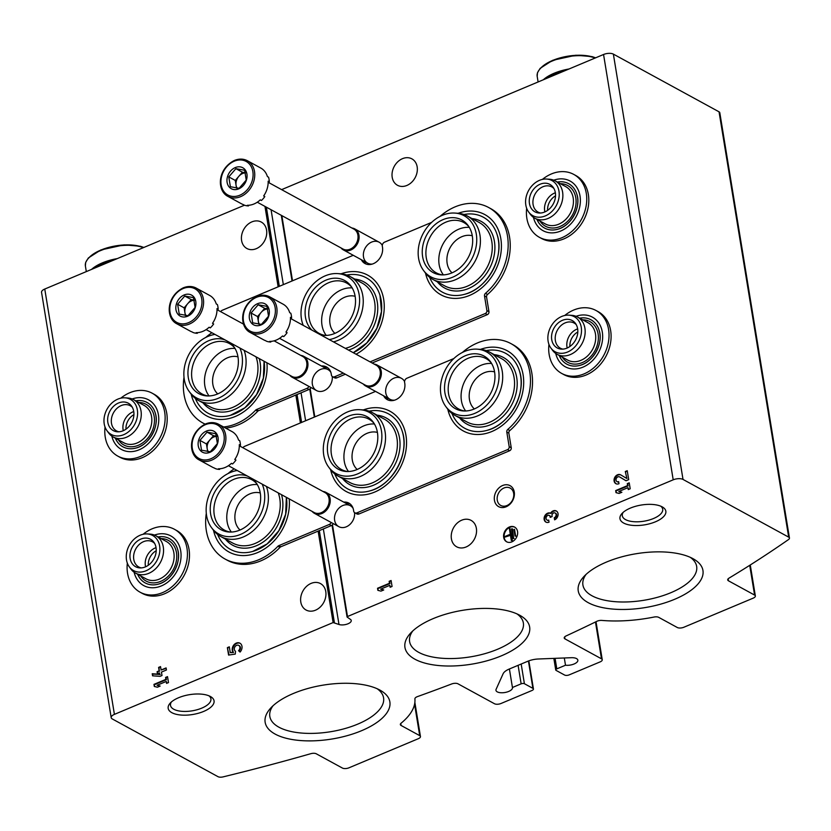 <?xml version="1.0" encoding="UTF-8"?>
<svg xmlns="http://www.w3.org/2000/svg" width="831" height="831" viewBox="0 0 831 831"><rect width="100%" height="100%" fill="white"/><g stroke="black" fill="none" stroke-linecap="round" stroke-linejoin="round"><path stroke-width="1.25" d="M323.342 528.942L338.986 624.486L333.117 622.564L114.408 714.369A7.167 3.095 170.7 0 0 111.198 717.641A7.167 3.095 170.7 0 0 112.33 718.971L218.002 776.673A4.778 2.067 170.7 0 0 223.124 776.881A1051.392 454.287 170.7 0 0 310.784 753.696A4.778 2.067 170.7 0 1 316.299 753.8L342.424 768.062A4.778 2.067 170.7 0 0 348.968 767.813L418.325 738.697A4.778 2.067 170.7 0 0 420.455 736.526A4.778 2.067 170.7 0 0 419.707 735.632L401.103 725.473A4.778 2.067 170.7 0 1 400.345 724.58A4.778 2.067 170.7 0 1 401.082 723.209A88.408 38.205 170.7 0 0 414.898 698.881A4.778 2.067 170.7 0 1 417.463 696.607A1051.392 454.287 170.7 0 0 451.7 683.955A4.778 2.067 170.7 0 1 457.974 683.809L494.487 703.743A4.778 2.067 170.7 0 0 501.031 703.483L531.944 690.509A3.345 1.444 170.7 0 0 533.44 688.982A3.345 1.444 170.7 0 0 532.91 688.359L524.403 683.716A2.389 1.028 170.7 0 0 521.13 683.84L512.436 687.497L509.403 668.965M244.47 205.215L44.76 289.043A7.167 3.095 170.7 0 0 41.55 292.315L111.198 717.641M564.311 657.986L565.495 665.226A8.362 3.615 170.7 0 0 574.003 664.021A8.362 3.615 170.7 0 0 577.857 660.157A8.362 3.615 170.7 0 0 571.312 657.705L538.384 658.993A14.335 6.191 170.7 0 0 527.716 661.289L509.226 669.048A14.335 6.191 170.7 0 0 503.087 673.816L496.117 689.273A8.362 3.615 170.7 0 0 495.951 690.312A8.362 3.615 170.7 0 0 504.791 692.524A8.362 3.615 170.7 0 0 512.467 687.601A8.362 3.615 170.7 0 0 512.436 687.497M565.495 665.226L556.801 668.872A2.389 1.028 170.7 0 0 555.731 669.963A2.389 1.028 170.7 0 0 556.105 670.409L564.623 675.052A3.345 1.444 170.7 0 0 569.193 674.876L600.107 661.902A4.778 2.067 170.7 0 0 602.246 659.721A4.778 2.067 170.7 0 0 601.499 658.827L564.987 638.894A4.778 2.067 170.7 0 1 564.228 638A4.778 2.067 170.7 0 1 566.108 635.933A1051.392 454.287 170.7 0 0 596.783 621.339A4.778 2.067 170.7 0 1 601.841 620.414A88.408 38.205 170.7 0 0 654.018 617.049A4.778 2.067 170.7 0 1 658.703 617.35L677.307 627.509A4.778 2.067 170.7 0 0 683.851 627.249L753.208 598.143A4.778 2.067 170.7 0 0 755.348 595.962A4.778 2.067 170.7 0 0 754.59 595.069L728.465 580.807A4.778 2.067 170.7 0 1 727.707 579.913A4.778 2.067 170.7 0 1 728.974 578.168A1051.392 454.287 170.7 0 0 788.453 539.599A4.778 2.067 170.7 0 0 789.45 538.031A4.778 2.067 170.7 0 0 788.692 537.148L683.02 479.435A7.167 3.095 170.7 0 0 673.203 479.819L347.493 616.529L347.181 617.121L350.703 619.573A7.167 3.095 170.7 0 1 351.243 620.508A7.167 3.095 170.7 0 1 347.005 624.154A7.167 3.095 170.7 0 1 338.986 624.486M789.45 538.031L719.802 112.704A4.778 2.067 170.7 0 0 719.044 111.821L613.371 54.119A7.167 3.095 170.7 0 0 603.555 54.493L281.605 189.634M372.309 264.061A11.946 9.421 118.6 0 1 363.355 255.304A11.946 9.421 118.6 0 1 371.665 242.06A11.946 9.421 118.6 0 1 382.291 245.436M394.6 400.168A11.946 9.421 118.6 0 1 385.646 391.411A11.946 9.421 118.6 0 1 393.956 378.157A11.946 9.421 118.6 0 1 404.572 381.543M332.255 376.505A11.946 9.421 118.6 0 1 323.643 390.85A11.946 9.421 118.6 0 1 312.331 384.026A11.946 9.421 118.6 0 1 320.527 369.431A11.946 9.421 118.6 0 1 330.821 372.267M354.546 512.613A11.946 9.421 118.6 0 1 345.925 526.958A11.946 9.421 118.6 0 1 334.613 520.133A11.946 9.421 118.6 0 1 342.808 505.539A11.946 9.421 118.6 0 1 353.113 508.375M555.534 195.867A13.14 10.367 -61.4 0 0 547.608 210.388M577.825 331.974A13.14 10.367 -61.4 0 0 569.9 346.485M472.288 235.765A21.502 16.963 -61.4 0 0 450.101 247.711A21.502 16.963 -61.4 0 0 452.043 272.838M494.57 371.873A21.502 16.963 -61.4 0 0 472.392 383.818A21.502 16.963 -61.4 0 0 474.335 408.935M355.138 296.303A21.502 16.963 -61.4 0 0 332.951 308.249A21.502 16.963 -61.4 0 0 334.893 333.366M377.419 432.411A21.502 16.963 -61.4 0 0 355.242 444.356A21.502 16.963 -61.4 0 0 357.185 469.473M476.371 528.35A15.051 11.873 -61.4 0 0 471.094 520.383A15.051 11.873 -61.4 0 0 453.466 527.903A15.051 11.873 -61.4 0 0 456.666 546.798A15.051 11.873 -61.4 0 0 466.077 546.985A15.051 11.873 -61.4 0 0 476.371 528.35M417.162 166.823A15.051 11.873 -61.4 0 0 411.896 158.856A15.051 11.873 -61.4 0 0 394.258 166.377A15.051 11.873 -61.4 0 0 397.467 185.271A15.051 11.873 -61.4 0 0 406.878 185.458A15.051 11.873 -61.4 0 0 417.162 166.823M626.408 478.261L620.767 474.906A5.017 3.958 -61.4 0 0 620.664 474.844A5.017 3.958 -61.4 0 0 614.795 477.347A5.017 3.958 -61.4 0 0 615.854 483.652A5.017 3.958 -61.4 0 0 618.991 483.715L618.648 481.627A2.68 2.109 -61.4 0 1 616.976 481.596A2.68 2.109 -61.4 0 1 616.415 478.24A2.68 2.109 -61.4 0 1 619.542 476.901A2.68 2.109 -61.4 0 1 619.604 476.932L626.023 480.765L628.703 479.643L627.239 470.71L625.296 471.52L626.917 478.542L625.296 471.52M615.678 490.581L616.01 492.669L619.105 493.437L621.879 492.274L618.783 491.505L627.945 487.662L628.257 489.594L630.199 488.784L629.223 482.832L627.28 483.642L627.602 485.574L615.678 490.581L616.509 492.793M554.599 519.832A5.017 3.958 -61.4 0 0 557.996 515.449A5.017 3.958 -61.4 0 0 556.271 510.961A5.017 3.958 -61.4 0 0 550.548 513.205A5.017 3.958 -61.4 0 0 544.783 515.906A5.017 3.958 -61.4 0 0 545.915 522.097A5.017 3.958 -61.4 0 0 549.052 522.159L548.709 520.081A2.68 2.109 -61.4 0 1 547.037 520.04A2.68 2.109 -61.4 0 1 546.871 516.103A2.337 1.849 -61.4 0 1 550.08 516.685L550.195 517.381L552.137 516.57L552.023 515.864A2.337 1.849 -61.4 0 1 555.15 513.018A2.68 2.109 -61.4 0 1 556.074 515.407A2.68 2.109 -61.4 0 1 554.256 517.744L554.599 519.832M517.547 531.518A8.362 6.596 -61.4 0 0 514.618 527.093A8.362 6.596 -61.4 0 0 504.822 531.269A8.362 6.596 -61.4 0 0 506.598 541.77A8.362 6.596 -61.4 0 0 514.41 540.181A8.362 6.596 -61.4 0 0 517.547 531.518M377.534 588.265L377.876 590.353L380.972 591.121L383.745 589.958L380.65 589.179L389.812 585.346L390.123 587.278L392.066 586.457L391.089 580.505L389.147 581.326L389.469 583.258L377.534 588.265L378.365 590.467M502.599 485.522A11.946 9.421 118.6 0 1 513.797 497.873A11.946 9.421 118.6 0 1 496.637 505.071A11.946 9.421 118.6 0 1 502.599 485.522M271.072 209.744L283.34 284.638M301.051 392.834L305.621 420.746M133.926 414.648A13.14 10.367 -61.4 0 0 126 429.17M156.218 550.756A13.14 10.367 -61.4 0 0 148.282 565.267M237.978 356.842A21.502 16.963 -61.4 0 0 215.8 368.787A21.502 16.963 -61.4 0 0 217.743 393.904M260.269 492.949A21.502 16.963 -61.4 0 0 238.082 504.895A21.502 16.963 -61.4 0 0 240.034 530.012M266.564 230.031A15.051 11.873 -61.4 0 0 261.298 222.064A15.051 11.873 -61.4 0 0 243.66 229.585A15.051 11.873 -61.4 0 0 246.869 248.49A15.051 11.873 -61.4 0 0 256.28 248.677A15.051 11.873 -61.4 0 0 266.564 230.031M325.773 591.558A15.051 11.873 -61.4 0 0 320.496 583.591A15.051 11.873 -61.4 0 0 302.858 591.111A15.051 11.873 -61.4 0 0 306.068 610.016A15.051 11.873 -61.4 0 0 315.479 610.203A15.051 11.873 -61.4 0 0 325.773 591.558M227.372 647.64L228.587 655.077L235.266 654.09L235.526 651.255A3.345 2.638 -61.4 0 0 235.526 651.255L235.516 651.255A3.345 2.638 -61.4 0 1 234.799 647.048A3.345 2.638 -61.4 0 1 238.715 645.386A3.345 2.638 -61.4 0 1 238.539 650.694L240.066 652.055A5.859 4.622 -61.4 0 0 239.92 643.184A5.859 4.622 -61.4 0 0 233.688 645.147A5.859 4.622 -61.4 0 0 232.981 652.231L230.26 652.636L229.314 646.819L227.372 647.64L229.044 655.015M152.229 673.744L152.572 675.821L160.061 676.341L162.003 675.52L161.443 672.102L166.439 670.004L166.096 667.916L161.1 670.015L160.539 666.597L158.607 667.407L159.157 670.835L157.08 671.708L157.423 673.785L159.5 672.913L159.718 674.253L152.229 673.744L153.039 675.863M153.964 684.37L154.306 686.458L157.402 687.227L160.175 686.063L157.08 685.295L166.242 681.451L166.553 683.383L168.496 682.573L167.519 676.621L165.577 677.431L165.899 679.363L153.964 684.37L154.795 686.583M210.388 696.492A23.247 10.045 170.7 0 0 189.416 694.685A23.247 10.045 170.7 0 0 170.199 703.13A23.247 10.045 170.7 0 0 192.74 714.494A23.247 10.045 170.7 0 0 210.472 696.534A23.247 10.045 170.7 0 0 210.388 696.492M662.182 506.858A23.247 10.045 170.7 0 0 641.21 505.051A23.247 10.045 170.7 0 0 621.993 513.496A23.247 10.045 170.7 0 0 644.534 524.86A23.247 10.045 170.7 0 0 662.265 506.9A23.247 10.045 170.7 0 0 662.182 506.858M519.687 615.231A63.177 27.298 170.7 0 0 462.68 610.307A63.177 27.298 170.7 0 0 410.452 633.274A63.177 27.298 170.7 0 0 471.707 664.156A63.177 27.298 170.7 0 0 519.905 615.345A63.177 27.298 170.7 0 0 519.687 615.231M379.902 690.083A63.177 27.298 170.7 0 0 322.895 685.17A63.177 27.298 170.7 0 0 270.667 708.126A63.177 27.298 170.7 0 0 331.922 739.019A63.177 27.298 170.7 0 0 380.12 690.208A63.177 27.298 170.7 0 0 379.902 690.083M692.992 558.671A63.177 27.298 170.7 0 0 635.975 553.758A63.177 27.298 170.7 0 0 583.746 576.724A63.177 27.298 170.7 0 0 645.001 607.606A63.177 27.298 170.7 0 0 693.21 558.796A63.177 27.298 170.7 0 0 692.992 558.671M586.084 574.387A57.63 24.899 170.7 0 0 582.915 585.034A57.63 24.899 170.7 0 0 643.807 600.294A57.63 24.899 170.7 0 0 696.658 566.41A57.63 24.899 170.7 0 0 690.249 557.321M272.994 705.789A57.63 24.899 170.7 0 0 269.826 716.447A57.63 24.899 170.7 0 0 330.717 731.706A57.63 24.899 170.7 0 0 383.569 697.822A57.63 24.899 170.7 0 0 377.16 688.733M412.778 630.937A57.63 24.899 170.7 0 0 409.61 641.594A57.63 24.899 170.7 0 0 470.502 656.854A57.63 24.899 170.7 0 0 523.353 622.97A57.63 24.899 170.7 0 0 516.944 613.88M623.208 512.322A20.474 8.84 170.7 0 0 622.305 515.791A20.474 8.84 170.7 0 0 643.932 521.203A20.474 8.84 170.7 0 0 662.702 509.174A20.474 8.84 170.7 0 0 660.738 506.172M171.415 701.956A20.474 8.84 170.7 0 0 170.511 705.415A20.474 8.84 170.7 0 0 192.138 710.837A20.474 8.84 170.7 0 0 210.908 698.798A20.474 8.84 170.7 0 0 208.945 695.807M504.022 487.974A9.879 7.791 118.6 0 1 510.192 488.088A9.879 7.791 118.6 0 1 512.301 500.501A9.879 7.791 118.6 0 1 500.729 505.435A9.879 7.791 118.6 0 1 497.333 496.606A9.879 7.791 118.6 0 1 504.022 487.974M159.947 686.157L157.08 685.295M167 683.207L166.242 681.451M167.602 677.088L165.577 677.431M166.096 677.712L166.408 679.654L165.899 679.363M166.408 679.654L154.483 684.661M166.179 668.384L161.1 670.015M160.622 667.054L158.607 667.407M159.116 667.688L159.157 670.835M159.677 671.116L157.08 671.708M157.599 671.988L157.859 673.609M159.718 674.253L159.5 672.913M160.238 674.533L152.738 674.024M238.964 645.542A3.345 2.638 -61.4 0 1 239.235 645.666A3.345 2.638 -61.4 0 1 239.058 650.985L238.539 650.694M239.058 650.985L240.159 651.951M240.169 643.329A5.859 4.622 -61.4 0 0 234.093 645.583A5.859 4.622 -61.4 0 0 233.501 652.512L232.981 652.231M233.501 652.512L230.26 652.636M229.387 647.287L227.881 647.92M383.517 590.052L380.65 589.179M390.56 587.091L389.812 585.346M391.162 580.973L389.147 581.326M389.666 581.607L389.978 583.539L389.469 583.258M389.978 583.539L378.053 588.545M514.514 529.295L513.963 529.524L515.033 536.078L515.584 535.839L514.514 529.295L515.584 535.839M516.103 536.13L515.033 536.078M512.052 528.734L511.491 528.973L513.059 538.498L513.61 538.259L512.571 529.015L513.61 538.259M514.129 538.55L513.059 538.498M505.019 536.462L505.113 537.055L510.379 534.842L511.314 540.503L511.865 540.275L509.912 528.36L509.361 528.599L510.286 534.25L505.019 536.462M510.463 535.309L505.113 537.055M511.314 540.503L512.384 540.555L509.912 528.36M512.384 540.555L511.865 540.275M514.877 527.238A8.362 6.596 -61.4 0 0 505.341 531.549A8.362 6.596 -61.4 0 0 506.868 541.905M556.521 511.117A5.017 3.958 -61.4 0 0 551.067 513.485L550.548 513.205M551.067 513.485A5.017 3.958 -61.4 0 0 545.396 516.03A5.017 3.958 -61.4 0 0 546.175 522.232M547.307 520.164A2.68 2.109 -61.4 0 0 547.556 520.331A2.68 2.109 -61.4 0 0 548.782 520.497M550.631 517.204L550.6 516.965A2.337 1.849 -61.4 0 0 549.509 515.604M555.399 513.184A2.68 2.109 -61.4 0 1 555.669 513.298A2.68 2.109 -61.4 0 1 556.583 515.687A2.68 2.109 -61.4 0 1 554.776 518.035L554.256 517.744M554.776 518.035L555.035 519.624M621.65 492.368L618.783 491.505M628.703 489.417L627.945 487.662M629.306 483.289L627.28 483.642M627.8 483.922L628.122 485.855L627.602 485.574M628.122 485.855L616.187 490.872M620.954 475.01A5.017 3.958 -61.4 0 0 615.314 477.607A5.017 3.958 -61.4 0 0 616.124 483.777M626.044 480.754L620.113 477.212A2.68 2.109 -61.4 0 0 620.061 477.181A2.68 2.109 -61.4 0 0 620.009 477.15M617.246 481.71A2.68 2.109 -61.4 0 0 617.495 481.876A2.68 2.109 -61.4 0 0 618.721 482.053M627.322 471.177L625.816 471.8M375.539 391.401L244.428 446.434A2.389 1.88 -61.4 0 0 243.036 447.816M383.631 395.816A13.379 10.554 -61.4 0 0 387.256 399.628A13.379 10.554 -61.4 0 0 400.012 396.813A13.379 10.554 -61.4 0 0 404.635 382.551A3.345 2.638 -61.4 0 1 406.889 378.24L453.892 358.514M385.688 396.948A13.379 10.554 -61.4 0 0 388.326 400.116M510.982 343.629A53.766 42.412 -61.4 0 1 507.762 429.44L509.829 430.572A53.766 42.412 -61.4 0 0 513.049 344.761L510.982 343.629A53.766 42.412 -61.4 0 0 462.327 352.5M507.762 429.44A2.389 1.88 -61.4 0 0 506.785 431.995L508.842 433.117A2.389 1.88 -61.4 0 1 509.829 430.572M343.702 502.101A13.379 10.554 -61.4 0 1 348.864 503.087A13.379 10.554 -61.4 0 1 353.642 510.868A3.345 2.638 -61.4 0 0 354.837 512.81L356.904 513.932A3.345 2.638 -61.4 0 0 358.992 513.974L509.611 450.755A2.389 1.88 -61.4 0 0 511.252 447.795L508.842 433.117M354.837 512.81A3.345 2.638 -61.4 0 0 356.935 512.852L507.554 449.633A2.389 1.88 -61.4 0 0 509.185 446.673L506.785 431.995M349.861 503.731A13.379 10.554 -61.4 0 0 345.769 503.222M331.195 522.491A3.345 2.638 -61.4 0 1 329.232 524.475L278.78 545.655L280.836 546.777L331.299 525.597A3.345 2.638 -61.4 0 0 333.262 523.623M278.78 545.655A2.389 1.88 -61.4 0 0 277.928 546.258L279.985 547.38A2.389 1.88 -61.4 0 1 280.836 546.777M206.296 513.361A53.766 42.412 -61.4 0 0 225.149 559.086L227.206 560.208A53.766 42.412 -61.4 0 0 279.985 547.38M234.186 468.84A53.766 42.412 -61.4 0 0 228.026 473.566M225.149 559.086A53.766 42.412 -61.4 0 0 277.928 546.258M330.634 469.754A45.715 36.055 -61.4 0 0 331.413 472.673A45.715 36.055 -61.4 0 0 374.729 492.045A45.715 36.055 -61.4 0 0 406.317 438.02A45.715 36.055 -61.4 0 0 366.18 408.997A45.715 36.055 -61.4 0 0 363.303 409.932L366.18 408.997M214.263 533.211L213.484 530.282A45.715 36.055 -61.4 0 0 214.263 533.211A45.715 36.055 -61.4 0 0 257.579 552.584A45.715 36.055 -61.4 0 0 289.198 498.88M448.563 412.145L447.784 409.216A45.715 36.055 -61.4 0 0 448.563 412.145A45.715 36.055 -61.4 0 0 491.879 431.507A45.715 36.055 -61.4 0 0 523.468 377.482A45.715 36.055 -61.4 0 0 483.341 348.469A45.715 36.055 -61.4 0 0 480.453 349.394L483.341 348.469M348.521 471.52A28.67 22.614 118.6 0 1 363.885 425.836A28.67 22.614 118.6 0 1 374.459 424.018M347.69 471.541A28.67 22.614 118.6 0 1 341.427 469.484A28.67 22.614 118.6 0 1 331.59 443.858A28.67 22.614 118.6 0 1 350.994 418.803A28.67 22.614 118.6 0 1 368.912 419.156A28.67 22.614 118.6 0 1 374.023 423.311M369.078 411.148A42.693 33.676 118.6 0 1 402.287 431.445A42.693 33.676 118.6 0 1 369.816 490.913A42.693 33.676 118.6 0 1 334.789 473.95M377.118 415.188A37.997 29.968 118.6 0 1 394.361 465.724A37.997 29.968 118.6 0 1 342.538 478.531M359.968 409.704L362.825 409.891A36.086 28.462 118.6 0 1 372.465 412.654L384.327 419.125A36.086 28.462 118.6 0 1 392.014 464.436A36.086 28.462 118.6 0 1 349.737 482.458L337.885 475.986A36.086 28.462 118.6 0 1 330.343 469.37L328.65 467.074A34.798 27.454 118.6 0 1 347.524 411.937A34.798 27.454 118.6 0 1 359.968 409.704A34.798 27.454 118.6 0 1 376.682 456.063A34.798 27.454 118.6 0 1 328.65 467.074M372.465 412.654A36.086 28.462 118.6 0 1 380.151 457.954A36.086 28.462 118.6 0 1 337.885 475.986M348.231 416.248A29.958 23.632 118.6 0 1 373.202 422.117A29.958 23.632 118.6 0 1 373.327 454.235A29.958 23.632 118.6 0 1 346.247 471.489A29.958 23.632 118.6 0 1 327.393 447.431A29.958 23.632 118.6 0 1 348.231 416.248M231.371 532.048A28.67 22.614 118.6 0 1 246.734 486.374A28.67 22.614 118.6 0 1 257.309 484.556M230.54 532.069A28.67 22.614 118.6 0 1 224.277 530.022A28.67 22.614 118.6 0 1 214.44 504.386A28.67 22.614 118.6 0 1 233.843 479.331A28.67 22.614 118.6 0 1 251.762 479.684A28.67 22.614 118.6 0 1 256.872 483.85M252.666 551.452L267.156 543.91L278.863 530.697L285.667 514.181L286.363 497.333A42.693 33.676 118.6 0 1 252.666 551.452A42.693 33.676 118.6 0 1 217.639 534.489M281.522 494.684A37.997 29.968 118.6 0 1 265.421 540.358A37.997 29.968 118.6 0 1 225.378 539.059M278.26 492.908A36.086 28.462 118.6 0 1 268.631 533.72A36.086 28.462 118.6 0 1 232.587 542.996L220.724 536.525A36.086 28.462 118.6 0 1 213.193 529.898L211.5 527.602A34.798 27.454 118.6 0 1 230.374 472.475A34.798 27.454 118.6 0 1 237.23 470.502M266.398 486.426A36.086 28.462 118.6 0 1 256.769 527.249A36.086 28.462 118.6 0 1 220.724 536.525M262.18 484.13A34.798 27.454 118.6 0 1 249.944 528.526A34.798 27.454 118.6 0 1 211.5 527.602M252.001 478.563A29.958 23.632 118.6 0 1 256.052 482.655A29.958 23.632 118.6 0 1 256.177 514.773A29.958 23.632 118.6 0 1 229.086 532.027A29.958 23.632 118.6 0 1 210.243 507.97A29.958 23.632 118.6 0 1 231.08 476.786A29.958 23.632 118.6 0 1 247.42 476.07M465.682 410.981A28.67 22.614 118.6 0 1 481.035 365.297A28.67 22.614 118.6 0 1 491.609 363.49M464.851 411.002A28.67 22.614 118.6 0 1 458.587 408.945A28.67 22.614 118.6 0 1 448.74 383.32A28.67 22.614 118.6 0 1 468.144 358.265A28.67 22.614 118.6 0 1 486.062 358.618A28.67 22.614 118.6 0 1 491.183 362.773M486.228 350.609A42.693 33.676 118.6 0 1 519.437 370.917A42.693 33.676 118.6 0 1 486.966 430.375A42.693 33.676 118.6 0 1 451.939 413.412M494.268 354.65A37.997 29.968 118.6 0 1 511.522 405.185A37.997 29.968 118.6 0 1 459.688 417.993M477.129 349.165L479.975 349.352A36.086 28.462 118.6 0 1 489.615 352.115L501.477 358.587A36.086 28.462 118.6 0 1 509.164 403.897A36.086 28.462 118.6 0 1 466.897 421.93L455.035 415.448A36.086 28.462 118.6 0 1 447.494 408.831L445.8 406.536A34.798 27.454 118.6 0 1 464.674 351.399A34.798 27.454 118.6 0 1 477.129 349.165A34.798 27.454 118.6 0 1 493.843 395.525A34.798 27.454 118.6 0 1 445.8 406.536M489.615 352.115A36.086 28.462 118.6 0 1 497.302 397.426A36.086 28.462 118.6 0 1 455.035 415.448M465.381 355.72A29.958 23.632 118.6 0 1 490.352 361.578A29.958 23.632 118.6 0 1 490.487 393.697A29.958 23.632 118.6 0 1 463.397 410.961A29.958 23.632 118.6 0 1 444.543 386.893A29.958 23.632 118.6 0 1 465.381 355.72M353.248 255.294L222.137 310.327A2.389 1.88 -61.4 0 0 220.755 311.708M361.34 259.708A13.379 10.554 -61.4 0 0 364.965 263.52A13.379 10.554 -61.4 0 0 377.731 260.716A13.379 10.554 -61.4 0 0 382.353 246.443A3.345 2.638 -61.4 0 1 384.608 242.133L431.601 222.407M363.407 260.841A13.379 10.554 -61.4 0 0 366.045 264.009M488.69 207.532A53.766 42.412 -61.4 0 1 485.47 293.343L487.537 294.465A53.766 42.412 -61.4 0 0 490.757 208.654L488.69 207.532A53.766 42.412 -61.4 0 0 440.046 216.392M485.47 293.343A2.389 1.88 -61.4 0 0 484.494 295.888L486.561 297.01A2.389 1.88 -61.4 0 1 487.537 294.465M372.143 363.002L487.33 314.648A2.389 1.88 -61.4 0 0 488.96 311.698L486.561 297.01M370.075 361.869L485.262 313.526A2.389 1.88 -61.4 0 0 486.893 310.565L484.494 295.888M321.42 365.993A13.379 10.554 -61.4 0 1 326.583 366.99A13.379 10.554 -61.4 0 1 331.361 374.76A3.345 2.638 -61.4 0 0 332.556 376.703L334.613 377.835A3.345 2.638 -61.4 0 0 336.711 377.876L345.364 374.241M332.556 376.703A3.345 2.638 -61.4 0 0 334.644 376.744L343.296 373.109M327.57 367.624A13.379 10.554 -61.4 0 0 323.477 367.115M308.914 386.394A3.345 2.638 -61.4 0 1 306.951 388.368L256.488 409.548L258.555 410.68L309.007 389.5A3.345 2.638 -61.4 0 0 310.971 387.516M256.488 409.548A2.389 1.88 -61.4 0 0 255.636 410.15L257.703 411.272A2.389 1.88 -61.4 0 1 258.555 410.68M184.004 377.253A53.766 42.412 -61.4 0 0 202.857 422.979L204.914 424.101A53.766 42.412 -61.4 0 0 205.028 424.163M225.637 428.1A53.766 42.412 -61.4 0 0 257.703 411.272M211.895 332.732A53.766 42.412 -61.4 0 0 205.735 337.469M202.857 422.979A53.766 42.412 -61.4 0 0 205.143 424.111M223.581 426.978A53.766 42.412 -61.4 0 0 255.636 410.15M356.063 354.214A45.715 36.055 -61.4 0 0 383.777 299.929A45.715 36.055 -61.4 0 0 343.899 272.9A45.715 36.055 -61.4 0 0 341.011 273.825L343.899 272.9M191.192 394.185A45.715 36.055 -61.4 0 0 191.971 397.104A45.715 36.055 -61.4 0 0 235.287 416.476A45.715 36.055 -61.4 0 0 266.907 362.773M425.503 273.108A45.715 36.055 -61.4 0 0 426.282 276.037A45.715 36.055 -61.4 0 0 469.588 295.41A45.715 36.055 -61.4 0 0 501.186 241.385A45.715 36.055 -61.4 0 0 461.049 212.362A45.715 36.055 -61.4 0 0 458.161 213.287L461.049 212.362M326.24 335.412A28.67 22.614 118.6 0 1 341.593 289.739A28.67 22.614 118.6 0 1 352.167 287.921M325.409 335.433A28.67 22.614 118.6 0 1 319.146 333.376A28.67 22.614 118.6 0 1 309.298 307.75A28.67 22.614 118.6 0 1 328.702 282.696A28.67 22.614 118.6 0 1 346.631 283.049A28.67 22.614 118.6 0 1 351.742 287.204M346.797 275.04A42.693 33.676 118.6 0 1 379.996 295.348A42.693 33.676 118.6 0 1 353.268 352.697L366.866 342.871L376.869 328.255L381.502 311.428L379.996 295.348M354.827 279.091A37.997 29.968 118.6 0 1 377.606 311.687A37.997 29.968 118.6 0 1 348.521 350.1M303.242 325.378A34.798 27.454 118.6 0 1 325.233 275.83A34.798 27.454 118.6 0 1 337.687 273.596L340.533 273.783A36.086 28.462 118.6 0 1 350.173 276.546L362.036 283.018A36.086 28.462 118.6 0 1 373.825 317.941A36.086 28.462 118.6 0 1 345.322 348.355M350.173 276.546A36.086 28.462 118.6 0 1 361.963 311.459A36.086 28.462 118.6 0 1 333.46 341.884M337.687 273.596A34.798 27.454 118.6 0 1 359.304 304.987A34.798 27.454 118.6 0 1 329.315 339.609M311.864 330.084A29.958 23.632 118.6 0 1 306.39 303.263A29.958 23.632 118.6 0 1 325.939 280.151A29.958 23.632 118.6 0 1 350.921 286.009A29.958 23.632 118.6 0 1 351.046 318.128A29.958 23.632 118.6 0 1 323.955 335.392A29.958 23.632 118.6 0 1 320.693 334.903M209.08 395.951A28.67 22.614 118.6 0 1 224.443 350.267A28.67 22.614 118.6 0 1 235.017 348.449M208.249 395.971A28.67 22.614 118.6 0 1 201.985 393.915A28.67 22.614 118.6 0 1 192.148 368.289A28.67 22.614 118.6 0 1 211.552 343.234A28.67 22.614 118.6 0 1 229.47 343.587A28.67 22.614 118.6 0 1 234.581 347.742M264.081 361.225A42.693 33.676 118.6 0 1 230.374 415.344A42.693 33.676 118.6 0 1 195.347 398.381M259.23 358.587A37.997 29.968 118.6 0 1 243.13 404.261A37.997 29.968 118.6 0 1 203.096 402.962M255.969 356.8A36.086 28.462 118.6 0 1 246.34 397.623A36.086 28.462 118.6 0 1 210.295 406.899L198.443 400.417A36.086 28.462 118.6 0 1 190.901 393.801L189.208 391.505A34.798 27.454 118.6 0 1 208.082 336.368A34.798 27.454 118.6 0 1 214.949 334.405M244.106 350.329A36.086 28.462 118.6 0 1 234.477 391.141A36.086 28.462 118.6 0 1 198.443 400.417M239.899 348.023A34.798 27.454 118.6 0 1 227.652 392.419A34.798 27.454 118.6 0 1 189.208 391.505M229.709 342.465A29.958 23.632 118.6 0 1 233.76 346.548A29.958 23.632 118.6 0 1 233.885 378.666A29.958 23.632 118.6 0 1 206.805 395.92A29.958 23.632 118.6 0 1 187.951 371.862A29.958 23.632 118.6 0 1 208.789 340.679A29.958 23.632 118.6 0 1 225.128 339.962M443.39 274.874A28.67 22.614 118.6 0 1 458.754 229.2A28.67 22.614 118.6 0 1 469.328 227.382M442.559 274.895A28.67 22.614 118.6 0 1 436.296 272.848A28.67 22.614 118.6 0 1 426.448 247.212A28.67 22.614 118.6 0 1 445.863 222.157A28.67 22.614 118.6 0 1 463.781 222.511A28.67 22.614 118.6 0 1 468.892 226.676M463.947 214.512A42.693 33.676 118.6 0 1 497.156 234.809A42.693 33.676 118.6 0 1 464.685 294.278A42.693 33.676 118.6 0 1 429.648 277.315M471.987 218.553A37.997 29.968 118.6 0 1 489.23 269.078A37.997 29.968 118.6 0 1 437.397 281.886M454.837 213.068L457.684 213.255A36.086 28.462 118.6 0 1 467.334 216.008L479.186 222.49A36.086 28.462 118.6 0 1 486.873 267.79A36.086 28.462 118.6 0 1 444.606 285.822L432.743 279.351A36.086 28.462 118.6 0 1 425.212 272.724L423.509 270.428A34.798 27.454 118.6 0 1 442.383 215.302A34.798 27.454 118.6 0 1 454.837 213.068A34.798 27.454 118.6 0 1 471.551 259.428A34.798 27.454 118.6 0 1 423.509 270.428M467.334 216.008A36.086 28.462 118.6 0 1 475.02 261.318A36.086 28.462 118.6 0 1 432.743 279.351M443.089 219.613A29.958 23.632 118.6 0 1 468.071 225.471A29.958 23.632 118.6 0 1 468.196 257.589A29.958 23.632 118.6 0 1 441.105 274.853A29.958 23.632 118.6 0 1 422.262 250.785A29.958 23.632 118.6 0 1 443.089 219.613M205.849 423.976A20.308 16.018 118.6 0 1 218.543 424.226L231.942 431.538A20.308 16.018 118.6 0 1 238.539 440.035L239.692 440.669A20.308 16.018 -61.4 0 1 240.46 445.312L239.297 444.678A20.308 16.018 118.6 0 1 234.789 459.439L235.952 460.073A20.308 16.018 -61.4 0 1 232.576 463.968L231.423 463.334A20.308 16.018 118.6 0 1 218.47 468.777L219.623 469.411A20.308 16.018 -61.4 0 1 215.499 468.663L214.336 468.03A20.308 16.018 118.6 0 1 212.476 467.199L199.066 459.875A20.308 16.018 118.6 0 0 222.864 449.727A20.308 16.018 118.6 0 0 218.543 424.226C214.554 422.148 210.233 422.044 205.558 423.935C187.962 432.826 188.211 454.547 199.066 459.875M206.42 431.06A11.946 9.421 118.6 0 1 217.608 443.411A11.946 9.421 118.6 0 1 200.448 450.61A11.946 9.421 118.6 0 1 206.42 431.06M207.044 432.141L199.918 440.378L201.528 450.205L210.264 451.784L217.379 443.546L215.769 433.73L207.044 432.141L213.536 435.693L206.42 443.931L207.667 451.586M208.249 451.669A9.556 7.541 118.6 0 1 207.22 448.833A9.556 7.541 118.6 0 1 209.973 439.807A9.556 7.541 118.6 0 1 216.725 436.379M216.683 436.265L213.536 435.693M199.918 440.378L206.42 443.931M240.46 445.312A7.967 6.284 -61.4 0 0 239.318 445.489M219.664 468.757A7.967 6.284 -61.4 0 0 219.623 469.411M323.041 491.495A11.946 9.421 118.6 0 1 325.918 492.378A11.946 9.421 118.6 0 1 328.463 507.388A11.946 9.421 118.6 0 1 314.461 513.35A11.946 9.421 118.6 0 1 312.165 511.418M239.307 445.78L325.066 492.606A11.354 8.954 118.6 0 1 327.487 506.858A11.354 8.954 118.6 0 1 314.191 512.53L228.432 465.703M183.558 287.869A20.308 16.018 118.6 0 1 196.251 288.118L209.661 295.441A20.308 16.018 118.6 0 1 216.247 303.928L217.41 304.562A20.308 16.018 -61.4 0 1 218.169 309.215L217.005 308.581A20.308 16.018 118.6 0 1 212.497 323.332L213.66 323.965A20.308 16.018 -61.4 0 1 210.295 327.871L209.132 327.237A20.308 16.018 118.6 0 1 196.178 332.67L197.342 333.304A20.308 16.018 -61.4 0 1 193.208 332.556L192.044 331.922A20.308 16.018 118.6 0 1 190.185 331.091L176.785 323.768A20.308 16.018 118.6 0 0 200.572 313.619A20.308 16.018 118.6 0 0 196.251 288.118C192.273 286.041 187.941 285.947 183.267 287.827C165.67 296.719 165.92 318.439 176.785 323.768M184.129 294.963A11.946 9.421 118.6 0 1 195.327 307.304A11.946 9.421 118.6 0 1 178.166 314.513A11.946 9.421 118.6 0 1 184.129 294.963M184.752 296.033L177.637 304.281L179.236 314.097L187.972 315.687L195.098 307.449L193.488 297.623L184.752 296.033L191.255 299.586L184.129 307.823L185.386 315.489M185.957 315.562A9.556 7.541 118.6 0 1 184.929 312.736A9.556 7.541 118.6 0 1 187.692 303.699A9.556 7.541 118.6 0 1 194.433 300.271M194.392 300.157L191.255 299.586M177.637 304.281L184.129 307.823M218.169 309.215A7.967 6.284 -61.4 0 0 217.026 309.381M197.373 332.649A7.967 6.284 -61.4 0 0 197.342 333.304M300.76 355.398A11.946 9.421 118.6 0 1 303.627 356.281A11.946 9.421 118.6 0 1 306.172 371.28A11.946 9.421 118.6 0 1 292.18 377.253A11.946 9.421 118.6 0 1 289.874 375.321M274.095 340.835L302.785 356.499A11.354 8.954 118.6 0 1 305.195 370.751A11.354 8.954 118.6 0 1 291.899 376.422L206.14 329.595M256.987 296.594A20.308 16.018 118.6 0 1 269.68 296.844L283.091 304.167A20.308 16.018 118.6 0 1 289.676 312.653L290.84 313.287A20.308 16.018 -61.4 0 1 291.598 317.941L290.445 317.307A20.308 16.018 118.6 0 1 285.937 332.057L287.1 332.691A20.308 16.018 -61.4 0 1 283.724 336.597L282.561 335.963A20.308 16.018 118.6 0 1 269.608 341.396L270.771 342.029A20.308 16.018 -61.4 0 1 266.647 341.281L265.484 340.648A20.308 16.018 118.6 0 1 263.624 339.817L250.214 332.493A20.308 16.018 118.6 0 0 274.012 322.345A20.308 16.018 118.6 0 0 269.68 296.844C265.702 294.766 261.381 294.673 256.696 296.553C239.11 305.444 239.359 327.165 250.214 332.493M257.558 303.689A11.946 9.421 118.6 0 1 268.756 316.029A11.946 9.421 118.6 0 1 251.596 323.238A11.946 9.421 118.6 0 1 257.558 303.689M258.192 304.759L251.066 312.996L252.676 322.823L261.401 324.412L268.527 316.175L266.917 306.348L258.192 304.759L264.684 308.311L257.558 316.549L258.815 324.215M259.386 324.287A9.556 7.541 118.6 0 1 258.368 321.462A9.556 7.541 118.6 0 1 261.121 312.425A9.556 7.541 118.6 0 1 267.862 308.997M267.831 308.883L264.684 308.311M251.066 312.996L257.558 316.549M291.598 317.941A7.967 6.284 -61.4 0 0 290.455 318.107M270.813 341.375A7.967 6.284 -61.4 0 0 270.771 342.029M374.189 364.113A11.946 9.421 118.6 0 1 377.056 365.006A11.946 9.421 118.6 0 1 379.601 380.006A11.946 9.421 118.6 0 1 365.609 385.979A11.946 9.421 118.6 0 1 363.313 384.047M290.455 318.398L376.214 365.225A11.354 8.954 118.6 0 1 378.635 379.476A11.354 8.954 118.6 0 1 365.339 385.148L279.58 338.321M234.706 160.487A20.308 16.018 118.6 0 1 247.399 160.736L260.799 168.059A20.308 16.018 118.6 0 1 267.395 176.556L268.548 177.19A20.308 16.018 -61.4 0 1 269.317 181.833L268.153 181.2A20.308 16.018 118.6 0 1 263.645 195.96L264.809 196.594A20.308 16.018 -61.4 0 1 261.443 200.489L260.28 199.856A20.308 16.018 118.6 0 1 247.326 205.288L248.479 205.922A20.308 16.018 -61.4 0 1 244.356 205.174L243.192 204.54A20.308 16.018 118.6 0 1 241.333 203.709L227.923 196.396A20.308 16.018 118.6 0 0 251.72 186.248A20.308 16.018 118.6 0 0 247.399 160.736C243.421 158.659 239.089 158.565 234.415 160.445C216.818 169.337 217.068 191.057 227.923 196.396M235.277 167.582A11.946 9.421 118.6 0 1 246.464 179.932A11.946 9.421 118.6 0 1 229.304 187.131A11.946 9.421 118.6 0 1 235.277 167.582M235.9 168.662L228.774 176.899L230.384 186.715L239.12 188.305L246.236 180.067L244.626 170.241L235.9 168.662L242.392 172.204L235.277 180.441L236.523 188.107M237.105 188.18A9.556 7.541 118.6 0 1 236.077 185.355A9.556 7.541 118.6 0 1 238.829 176.328A9.556 7.541 118.6 0 1 245.581 172.89M245.54 172.775L242.392 172.204M228.774 176.899L235.277 180.441M269.317 181.833A7.967 6.284 -61.4 0 0 268.174 181.999M248.521 205.267A7.967 6.284 -61.4 0 0 248.479 205.922M351.897 228.016A11.946 9.421 118.6 0 1 354.775 228.899A11.946 9.421 118.6 0 1 357.32 243.899A11.946 9.421 118.6 0 1 343.317 249.871A11.946 9.421 118.6 0 1 341.022 247.939M268.164 182.29L353.923 229.117A11.354 8.954 118.6 0 1 356.343 243.369A11.354 8.954 118.6 0 1 343.047 249.04L257.288 202.213M567.199 348.023A14.335 11.312 118.6 0 1 576.776 329.211A14.335 11.312 118.6 0 1 577.649 328.879M562.857 349.124A14.335 11.312 118.6 0 1 560.395 348.22A14.335 11.312 118.6 0 1 555.472 335.402A14.335 11.312 118.6 0 1 565.173 322.875A14.335 11.312 118.6 0 1 574.138 323.051A14.335 11.312 118.6 0 1 576.226 324.63M564.696 315.5A35.847 28.275 118.6 0 1 573.65 310.067A35.847 28.275 118.6 0 1 596.045 310.514L598.112 311.635A35.847 28.275 118.6 0 1 605.747 356.644A35.847 28.275 118.6 0 1 563.75 374.552L561.694 373.431A35.847 28.275 118.6 0 1 548.938 344.356M596.045 310.514A35.847 28.275 118.6 0 1 603.68 355.512A35.847 28.275 118.6 0 1 561.694 373.431M577.711 315.77L576.049 316.299A28.275 22.302 118.6 0 1 577.711 315.77A28.275 22.302 118.6 0 1 602.454 333.086A28.275 22.302 118.6 0 1 584.141 366.616A28.275 22.302 118.6 0 1 556.199 355.149A28.275 22.302 118.6 0 1 555.752 353.466L556.199 355.149M579.633 318.159A25.252 19.913 118.6 0 1 599.109 330.198A25.252 19.913 118.6 0 1 579.903 365.36A25.252 19.913 118.6 0 1 559.253 355.491M582.676 319.821A23.175 18.282 118.6 0 1 594.913 350.734A23.175 18.282 118.6 0 1 562.296 357.153M568.923 315.157L571.78 315.344A21.263 16.776 118.6 0 1 577.462 316.964L588.026 322.74A21.263 16.776 118.6 0 1 592.555 349.446A21.263 16.776 118.6 0 1 567.646 360.072L557.071 354.297A21.263 16.776 118.6 0 1 552.636 350.391L550.932 348.096A19.986 15.768 118.6 0 1 561.777 316.434A19.986 15.768 118.6 0 1 568.923 315.157A19.986 15.768 118.6 0 1 578.521 341.78A19.986 15.768 118.6 0 1 550.932 348.096M577.462 316.964A21.263 16.776 118.6 0 1 581.991 343.67A21.263 16.776 118.6 0 1 557.071 354.297M562.41 320.33A15.623 12.32 118.6 0 1 575.436 323.384A15.623 12.32 118.6 0 1 575.499 340.128A15.623 12.32 118.6 0 1 561.372 349.124A15.623 12.32 118.6 0 1 551.545 336.576A15.623 12.32 118.6 0 1 562.41 320.33M544.907 211.915A14.335 11.312 118.6 0 1 554.495 193.104A14.335 11.312 118.6 0 1 555.368 192.771M540.566 213.016A14.335 11.312 118.6 0 1 538.104 212.113A14.335 11.312 118.6 0 1 533.19 199.295A14.335 11.312 118.6 0 1 542.892 186.767A14.335 11.312 118.6 0 1 551.846 186.944A14.335 11.312 118.6 0 1 553.945 188.523M542.414 179.392A35.847 28.275 118.6 0 1 551.358 173.959A35.847 28.275 118.6 0 1 573.754 174.406L575.821 175.528A35.847 28.275 118.6 0 1 583.455 220.537A35.847 28.275 118.6 0 1 541.469 238.445L539.402 237.323A35.847 28.275 118.6 0 1 526.657 208.249M573.754 174.406A35.847 28.275 118.6 0 1 581.399 219.415A35.847 28.275 118.6 0 1 539.402 237.323M555.42 179.673L553.758 180.192A28.275 22.302 118.6 0 1 555.42 179.673A28.275 22.302 118.6 0 1 580.163 196.978A28.275 22.302 118.6 0 1 561.86 230.509A28.275 22.302 118.6 0 1 533.918 219.052A28.275 22.302 118.6 0 1 533.46 217.369L533.918 219.052M557.352 182.051A25.252 19.913 118.6 0 1 576.818 194.09A25.252 19.913 118.6 0 1 557.622 229.263A25.252 19.913 118.6 0 1 536.961 219.384M560.395 183.713A23.175 18.282 118.6 0 1 572.632 214.627A23.175 18.282 118.6 0 1 540.005 221.046M546.642 179.049L549.488 179.236A21.263 16.776 118.6 0 1 555.17 180.867L565.745 186.632A21.263 16.776 118.6 0 1 570.274 213.338A21.263 16.776 118.6 0 1 545.354 223.965L534.79 218.189A21.263 16.776 118.6 0 1 530.344 214.294L528.651 211.998A19.986 15.768 118.6 0 1 539.485 180.337A19.986 15.768 118.6 0 1 546.642 179.049A19.986 15.768 118.6 0 1 556.24 205.673A19.986 15.768 118.6 0 1 528.651 211.998M555.17 180.867A21.263 16.776 118.6 0 1 559.699 207.563A21.263 16.776 118.6 0 1 534.79 218.189M540.119 184.222A15.623 12.32 118.6 0 1 553.145 187.276A15.623 12.32 118.6 0 1 553.207 204.021A15.623 12.32 118.6 0 1 539.09 213.016A15.623 12.32 118.6 0 1 529.264 200.479A15.623 12.32 118.6 0 1 540.119 184.222M145.591 566.804A14.335 11.312 118.6 0 1 155.168 547.993A14.335 11.312 118.6 0 1 156.041 547.66M141.239 567.905A14.335 11.312 118.6 0 1 138.787 566.991A14.335 11.312 118.6 0 1 133.864 554.184A14.335 11.312 118.6 0 1 143.566 541.656A14.335 11.312 118.6 0 1 152.53 541.833A14.335 11.312 118.6 0 1 154.618 543.412M143.088 534.281A35.847 28.275 118.6 0 1 152.031 528.848A35.847 28.275 118.6 0 1 174.437 529.285L176.494 530.417A35.847 28.275 118.6 0 1 184.139 575.426A35.847 28.275 118.6 0 1 142.143 593.334L140.086 592.202A35.847 28.275 118.6 0 1 127.33 563.138M174.437 529.285A35.847 28.275 118.6 0 1 182.072 574.294A35.847 28.275 118.6 0 1 140.086 592.202M156.093 534.551L154.431 535.081A28.275 22.302 118.6 0 1 156.093 534.551A28.275 22.302 118.6 0 1 180.846 551.867A28.275 22.302 118.6 0 1 162.533 585.398A28.275 22.302 118.6 0 1 134.591 573.93A28.275 22.302 118.6 0 1 134.144 572.247L134.591 573.93M158.025 536.94A25.252 19.913 118.6 0 1 177.502 548.969A25.252 19.913 118.6 0 1 158.295 584.141A25.252 19.913 118.6 0 1 137.645 574.263M161.069 538.602A23.175 18.282 118.6 0 1 173.305 569.505A23.175 18.282 118.6 0 1 140.688 575.925M147.316 533.938L150.162 534.125A21.263 16.776 118.6 0 1 155.844 535.746L166.418 541.521A21.263 16.776 118.6 0 1 170.947 568.227A21.263 16.776 118.6 0 1 146.038 578.854L135.463 573.078A21.263 16.776 118.6 0 1 131.028 569.173L129.324 566.877A19.986 15.768 118.6 0 1 140.169 535.216A19.986 15.768 118.6 0 1 147.316 533.938A19.986 15.768 118.6 0 1 156.914 560.561A19.986 15.768 118.6 0 1 129.324 566.877M155.844 535.746A21.263 16.776 118.6 0 1 160.383 562.452A21.263 16.776 118.6 0 1 135.463 573.078M140.803 539.101A15.623 12.32 118.6 0 1 153.828 542.165A15.623 12.32 118.6 0 1 153.891 558.91A15.623 12.32 118.6 0 1 139.764 567.905A15.623 12.32 118.6 0 1 129.937 555.357A15.623 12.32 118.6 0 1 140.803 539.101M123.3 430.697A14.335 11.312 118.6 0 1 132.877 411.885A14.335 11.312 118.6 0 1 133.76 411.553M118.958 431.798A14.335 11.312 118.6 0 1 116.496 430.894A14.335 11.312 118.6 0 1 111.572 418.076A14.335 11.312 118.6 0 1 121.274 405.549A14.335 11.312 118.6 0 1 130.238 405.725A14.335 11.312 118.6 0 1 132.337 407.304M120.796 398.174A35.847 28.275 118.6 0 1 129.75 392.741A35.847 28.275 118.6 0 1 152.146 393.188L154.213 394.31A35.847 28.275 118.6 0 1 161.848 439.319A35.847 28.275 118.6 0 1 119.851 457.227L117.794 456.105A35.847 28.275 118.6 0 1 105.038 427.03M152.146 393.188A35.847 28.275 118.6 0 1 159.781 438.197A35.847 28.275 118.6 0 1 117.794 456.105M133.812 398.454L132.15 398.973A28.275 22.302 118.6 0 1 133.812 398.454A28.275 22.302 118.6 0 1 158.555 415.76A28.275 22.302 118.6 0 1 140.252 449.291A28.275 22.302 118.6 0 1 112.31 437.833A28.275 22.302 118.6 0 1 111.853 436.15L112.31 437.833M135.733 400.833A25.252 19.913 118.6 0 1 155.21 412.872A25.252 19.913 118.6 0 1 136.004 448.034A25.252 19.913 118.6 0 1 115.353 438.166M138.777 402.495A23.175 18.282 118.6 0 1 151.013 433.408A23.175 18.282 118.6 0 1 118.397 439.828M125.024 397.831L127.881 398.018A21.263 16.776 118.6 0 1 133.562 399.638L144.127 405.414A21.263 16.776 118.6 0 1 148.666 432.12A21.263 16.776 118.6 0 1 123.746 442.746L113.172 436.971A21.263 16.776 118.6 0 1 108.736 433.076L107.043 430.78A19.986 15.768 118.6 0 1 117.877 399.109A19.986 15.768 118.6 0 1 125.024 397.831A19.986 15.768 118.6 0 1 134.622 424.454A19.986 15.768 118.6 0 1 107.043 430.78M133.562 399.638A21.263 16.776 118.6 0 1 138.091 426.345A21.263 16.776 118.6 0 1 113.172 436.971M118.511 403.004A15.623 12.32 118.6 0 1 131.537 406.058A15.623 12.32 118.6 0 1 131.599 422.802A15.623 12.32 118.6 0 1 117.483 431.798A15.623 12.32 118.6 0 1 107.646 419.26A15.623 12.32 118.6 0 1 118.511 403.004M569.079 68.973A33.458 14.459 170.7 0 0 543.329 79.776M566.15 70.199A33.458 14.459 170.7 0 0 545.063 79.049M117.275 258.597A33.458 14.459 170.7 0 0 91.535 269.41M114.346 259.833A33.458 14.459 170.7 0 0 93.259 268.683M44.76 289.043L114.408 714.369M414.565 704.252L419.707 735.632M400.771 723.489L401.103 725.473M528.433 660.998L532.91 688.359M521.182 664.031L524.403 683.716M518.097 665.319L521.13 683.84M555.077 658.339L556.801 668.872M595.463 621.983L601.499 658.827M564.654 636.92L564.987 638.894M749.718 565.329L754.59 595.069M728.133 578.823L728.465 580.807M719.044 111.821L788.692 537.148M613.371 54.119L683.02 479.435M603.555 54.493L673.203 479.819M281.844 215.624L292.512 280.785M310.181 388.679L314.804 416.892M332.473 524.787L347.493 616.529M281.387 215.374L292.128 280.951M309.818 389.012L314.419 417.058M332.109 525.109L347.119 616.789M266.367 207.168L279.32 286.321M297.041 394.517L301.611 422.428M319.333 530.625L334.374 622.492M264.964 206.41L278.136 286.83M295.846 395.016L300.417 422.927M318.138 531.123L333.117 622.564M550.6 516.965L550.08 516.685M509.185 446.673L511.252 447.795M507.554 449.633L509.611 450.755M356.935 512.852L358.992 513.974M329.232 524.475L331.299 525.597M486.893 310.565L488.96 311.698M485.262 313.526L487.33 314.648M334.644 376.744L336.711 377.876M306.951 388.368L309.007 389.5M205.371 424.683A19.113 15.083 118.6 0 1 223.279 444.44A19.113 15.083 118.6 0 1 195.825 455.97A19.113 15.083 118.6 0 1 205.371 424.683M183.09 288.575A19.113 15.083 118.6 0 1 200.998 308.332A19.113 15.083 118.6 0 1 173.534 319.862A19.113 15.083 118.6 0 1 183.09 288.575M256.519 297.301A19.113 15.083 118.6 0 1 274.427 317.058A19.113 15.083 118.6 0 1 246.973 328.588A19.113 15.083 118.6 0 1 256.519 297.301M234.228 161.204A19.113 15.083 118.6 0 1 252.136 180.961A19.113 15.083 118.6 0 1 224.682 192.48A19.113 15.083 118.6 0 1 234.228 161.204M595.349 57.941A32.502 14.044 170.7 0 0 540.472 68.422M595.173 58.014A33.458 14.459 170.7 0 0 557.518 59.094A33.458 14.459 170.7 0 0 537.179 76.317L538.104 81.968M143.545 247.576A32.502 14.044 170.7 0 0 88.678 258.057M143.379 247.648A33.458 14.459 170.7 0 0 105.724 248.729A33.458 14.459 170.7 0 0 85.385 265.951L86.31 271.602M414.866 702.382L420.455 736.526M528.828 660.853L533.44 688.982M553.841 658.391L555.731 669.963M596.024 621.713L602.246 659.721M750.268 564.976L755.348 595.962M281.294 215.322L292.045 280.982M309.745 389.064L314.336 417.089M332.036 525.171L347.067 616.966M239.235 645.666L238.715 645.386M547.556 520.331L547.037 520.04M549.779 515.719L549.26 515.438M555.669 513.298L555.15 513.018M620.061 477.181L619.542 476.901M617.495 481.876L616.976 481.596M402.287 431.445C410.057 453.331 392.471 485.605 369.816 490.913M330.634 469.744L331.413 472.673M519.437 370.917C527.218 392.793 509.621 425.067 486.966 430.375M264.071 361.225L263.375 378.074L256.582 394.59L244.865 407.803L230.374 415.344M191.192 394.174L191.971 397.104M497.156 234.809C504.926 256.686 487.33 288.959 464.685 294.278M425.493 273.108L426.282 276.037M314.461 513.35L338.83 526.657M325.918 492.378L350.277 505.684M292.18 377.253L316.538 390.56M303.627 356.281L327.996 369.587M217.026 309.672L243.556 324.152M365.609 385.979L389.968 399.285M377.056 365.006L401.425 378.313M343.317 249.871L367.686 263.178M354.775 228.899L379.133 242.205M599.109 330.198C603.722 343.047 593.23 362.285 579.903 365.36M576.818 194.09C581.44 206.94 570.949 226.177 557.622 229.263M177.502 548.969C182.114 561.829 171.622 581.066 158.295 584.141M155.21 412.872C159.822 425.721 149.331 444.959 136.004 448.034M356.302 158.274L347.555 161.952M595.64 57.817L592.119 56.633L575.893 55.23L552.646 60.31L540.15 68.35L537.48 72.744L537.179 76.317M143.846 247.451L140.325 246.267L124.099 244.865L100.852 249.944L88.346 257.984L85.686 262.378L85.385 265.951"/></g></svg>
